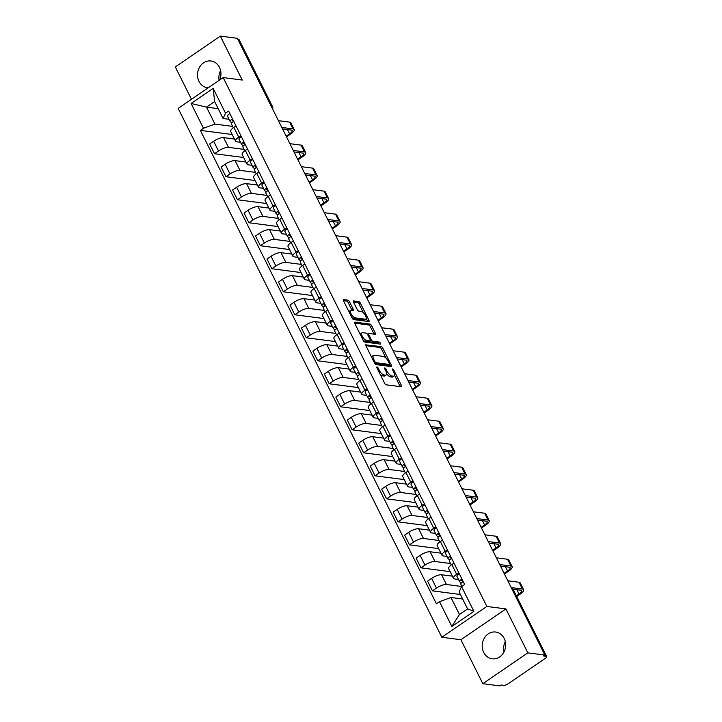 <?xml version="1.0" encoding="UTF-8"?>
<svg xmlns="http://www.w3.org/2000/svg" width="722" height="722" viewBox="0 0 722 722"><rect width="100%" height="100%" fill="white"/><g stroke="black" fill="none" stroke-linecap="round" stroke-linejoin="round"><path stroke-width="1.08" d="M377.019 366.929A1.191 0.469 55.6 0 0 376.857 366.966A1.191 0.469 55.6 0 0 376.938 367.868L384.609 383.256A1.697 0.668 55.6 0 0 386.171 384.808L401.279 386.766A1.697 0.668 55.6 0 0 401.522 386.721A1.697 0.668 55.6 0 0 401.405 385.431L393.734 370.052A1.191 0.469 55.6 0 0 392.642 368.96A1.191 0.469 55.6 0 0 392.47 368.996A1.191 0.469 55.6 0 0 392.56 369.899L393.553 371.884A5.433 2.139 55.6 0 1 393.932 376.027A5.433 2.139 55.6 0 1 393.174 376.171L391.911 376.009A5.433 2.139 55.6 0 1 386.92 371.027L385.927 369.032A1.191 0.469 55.6 0 0 384.835 367.949A1.191 0.469 55.6 0 0 384.664 367.976A1.191 0.469 55.6 0 0 384.745 368.888L385.738 370.873A5.433 2.139 55.6 0 1 386.126 375.007A5.433 2.139 55.6 0 1 385.368 375.16L384.104 374.998A5.433 2.139 55.6 0 1 379.104 370.016L378.12 368.021A1.191 0.469 55.6 0 0 377.019 366.929M219.732 79.934A13.501 11.705 -82.6 0 0 219.461 67.363A13.501 11.705 -82.6 0 0 210.968 60.982A13.501 11.705 -82.6 0 0 199.57 67.128A13.501 11.705 -82.6 0 0 198.992 81.378A13.501 11.705 -82.6 0 0 207.485 87.759A13.501 11.705 -82.6 0 0 208.207 87.822M483.704 652.426A13.501 11.705 -82.6 0 0 492.205 658.807A13.501 11.705 -82.6 0 0 503.595 652.661A13.501 11.705 -82.6 0 0 504.182 638.41A13.501 11.705 -82.6 0 0 495.68 632.03A13.501 11.705 -82.6 0 0 484.281 638.176A13.501 11.705 -82.6 0 0 483.704 652.426M349.493 301.724A1.697 0.668 55.6 0 0 347.932 300.162L343.699 299.612A1.697 0.668 55.6 0 0 343.455 299.657A1.697 0.668 55.6 0 0 343.573 300.957L352.092 318.032A1.697 0.668 55.6 0 0 353.654 319.593L368.771 321.552A1.697 0.668 55.6 0 0 369.005 321.507A1.697 0.668 55.6 0 0 368.888 320.216L360.368 303.132A1.697 0.668 55.6 0 0 358.807 301.579L353.69 300.912A1.697 0.668 55.6 0 0 353.446 300.957A1.697 0.668 55.6 0 0 353.572 302.247L357.209 309.558A1.697 0.668 55.6 0 0 358.771 311.119L361.316 311.444A4.54 1.787 55.6 0 1 365.133 314.954A4.54 1.787 55.6 0 1 365.81 319.07A4.54 1.787 55.6 0 1 365.179 319.196L355.224 317.897A4.54 1.787 55.6 0 1 351.406 314.395A4.54 1.787 55.6 0 1 350.73 310.279A4.54 1.787 55.6 0 1 351.361 310.153L353.022 310.37A1.697 0.668 55.6 0 0 353.266 310.325A1.697 0.668 55.6 0 0 353.139 309.034L349.493 301.724L348.185 302.617A1.697 0.668 55.6 0 0 346.623 301.065L343.446 300.65M505.932 608.917L460.916 639.737L482.828 683.689L527.845 652.868L505.932 608.917L486.863 606.444L223.179 77.57L242.249 80.052L220.336 36.1L237.357 38.311L544.866 655.08L543.558 655.973L546.211 656.316L512.9 589.513A3.466 2.996 -82.6 0 0 511.474 588.096M527.845 652.868L544.866 655.08M366.144 344.638A1.697 0.668 55.6 0 0 365.901 344.683A1.697 0.668 55.6 0 0 366.027 345.973L374.537 363.058A1.697 0.668 55.6 0 0 376.099 364.61L391.216 366.577A1.697 0.668 55.6 0 0 391.45 366.532A1.697 0.668 55.6 0 0 391.333 365.233L382.813 348.157A1.697 0.668 55.6 0 0 381.252 346.596L365.774 344.89M363.319 340.549L354.8 323.465A1.697 0.668 55.6 0 1 354.683 322.174A1.697 0.668 55.6 0 1 354.917 322.129L370.034 324.088A1.697 0.668 55.6 0 1 371.595 325.64L375.232 332.95A1.697 0.668 55.6 0 1 375.359 334.25A1.697 0.668 55.6 0 1 375.115 334.295L368.987 333.501A1.697 0.668 55.6 0 0 368.752 333.546A1.697 0.668 55.6 0 0 368.87 334.837L371.288 339.683A1.697 0.668 55.6 0 0 372.85 341.244L379.23 342.075A1.191 0.469 55.6 0 1 380.232 342.986A1.191 0.469 55.6 0 1 380.413 344.069A1.191 0.469 55.6 0 1 380.241 344.096L364.881 342.102A1.697 0.668 55.6 0 1 363.319 340.549M482.828 683.689L499.85 685.9L501.158 684.997L503.812 685.349A3.466 1.056 153.5 0 0 508.153 683.77L545.291 658.338A3.466 1.056 153.5 0 0 546.68 656.569A3.466 1.056 153.5 0 0 546.211 656.316M460.916 639.737L441.846 637.264L178.163 108.399L223.179 77.57M220.336 36.1L175.32 66.92L191.456 99.293M219.118 80.35A13.501 11.705 97.4 0 1 220.598 70.557M237.926 39.448L238.702 39.557A3.466 1.056 -26.5 0 1 239.172 39.809L272.483 106.612A3.466 1.056 153.5 0 0 272.004 106.36L238.702 39.557M503.956 652.011A13.501 11.705 97.4 0 1 505.31 641.605M458.47 579.432L454.562 578.927A7.96 2.428 -26.5 0 1 453.479 578.34A7.96 2.428 -26.5 0 1 456.665 574.279L458.822 572.808M452.396 576.165L441.575 574.757A7.96 2.428 153.5 0 0 431.603 578.385L436.458 588.114A7.96 2.428 -26.5 0 1 446.431 584.495L461.701 586.481M436.458 588.114L432.451 590.858L460.401 594.486M453.967 563.07L451.819 564.541A7.96 2.428 153.5 0 0 448.624 568.611L453.479 578.34M431.603 578.385L427.595 581.129L432.451 590.858M446.999 556.427L443.091 555.913A7.96 2.428 -26.5 0 1 442.008 555.335A7.96 2.428 -26.5 0 1 445.194 551.274L447.351 549.794M450.131 571.634L420.98 567.853L424.987 565.109A7.96 2.428 -26.5 0 1 434.96 561.49L450.537 563.512M442.496 540.065L440.348 541.536A7.96 2.428 153.5 0 0 437.153 545.597L442.008 555.335M440.925 553.16L430.104 551.752A7.96 2.428 153.5 0 0 420.132 555.38L416.125 558.115L420.98 567.853M435.528 533.414L431.621 532.908A7.96 2.428 -26.5 0 1 430.538 532.331A7.96 2.428 -26.5 0 1 433.723 528.26L435.88 526.789M438.66 548.63L409.509 544.848L413.516 542.105A7.96 2.428 -26.5 0 1 423.489 538.477L439.066 540.498M431.025 517.051L428.877 518.531A7.96 2.428 153.5 0 0 425.682 522.593L430.538 532.331M429.455 530.147L418.634 528.748A7.96 2.428 153.5 0 0 408.661 532.367L404.654 535.11L409.509 544.848M424.058 510.409L420.15 509.903A7.96 2.428 -26.5 0 1 419.067 509.317A7.96 2.428 -26.5 0 1 422.253 505.256L424.41 503.785M427.189 525.625L398.039 521.835L402.046 519.1A7.96 2.428 -26.5 0 1 412.018 515.472L427.595 517.493M419.554 494.047L417.397 495.527A7.96 2.428 153.5 0 0 414.211 499.588L419.067 509.317M417.984 507.142L407.163 505.743A7.96 2.428 153.5 0 0 397.19 509.362L393.183 512.106L398.039 521.835M412.587 487.404L408.679 486.899A7.96 2.428 -26.5 0 1 407.596 486.312A7.96 2.428 -26.5 0 1 410.782 482.251L412.939 480.771M415.719 502.611L386.568 498.83L390.575 496.086A7.96 2.428 -26.5 0 1 400.548 492.467L416.125 494.489M408.083 471.042L405.926 472.513A7.96 2.428 153.5 0 0 402.741 476.583L407.596 486.312M406.513 484.137L395.692 482.729A7.96 2.428 153.5 0 0 385.719 486.357L381.712 489.092L386.568 498.83M401.116 464.39L397.208 463.885A7.96 2.428 -26.5 0 1 396.125 463.307A7.96 2.428 -26.5 0 1 399.311 459.246L401.468 457.766M404.248 479.607L375.097 475.825L379.104 473.081A7.96 2.428 -26.5 0 1 389.077 469.462L404.654 471.484M396.613 448.037L394.456 449.508A7.96 2.428 153.5 0 0 391.27 453.569L396.125 463.307M395.042 461.132L384.221 459.724A7.96 2.428 153.5 0 0 374.249 463.343L370.242 466.087L375.097 475.825M389.645 441.386L385.738 440.88A7.96 2.428 -26.5 0 1 384.655 440.303A7.96 2.428 -26.5 0 1 387.84 436.232L389.997 434.761M392.777 456.602L363.626 452.811L367.633 450.077A7.96 2.428 -26.5 0 1 377.606 446.449L393.183 448.47M385.142 425.023L382.985 426.503A7.96 2.428 153.5 0 0 379.799 430.565L384.655 440.303M383.572 438.119L372.751 436.72A7.96 2.428 153.5 0 0 362.778 440.339L358.771 443.082L363.626 452.811M378.175 418.381L374.267 417.876A7.96 2.428 -26.5 0 1 373.184 417.289A7.96 2.428 -26.5 0 1 376.37 413.228L378.527 411.757M381.306 433.597L352.155 429.807L356.163 427.063A7.96 2.428 -26.5 0 1 366.135 423.444L381.712 425.466M373.671 402.019L371.514 403.499A7.96 2.428 153.5 0 0 368.328 407.56L373.184 417.289M372.092 415.114L361.28 413.715A7.96 2.428 153.5 0 0 351.307 417.334L347.3 420.078L352.155 429.807M366.704 395.376L362.796 394.862A7.96 2.428 -26.5 0 1 361.713 394.284A7.96 2.428 -26.5 0 1 364.899 390.223L367.056 388.743M369.835 410.583L340.685 406.802L344.692 404.058A7.96 2.428 -26.5 0 1 354.655 400.439L370.242 402.461M362.2 379.014L360.043 380.485A7.96 2.428 153.5 0 0 356.858 384.546L361.713 394.284M360.621 392.109L349.809 390.701A7.96 2.428 153.5 0 0 339.836 394.329L335.829 397.064L340.685 406.802M355.233 372.362L351.325 371.857A7.96 2.428 -26.5 0 1 350.242 371.279A7.96 2.428 -26.5 0 1 353.428 367.218L355.585 365.738M358.365 387.579L329.214 383.797L333.221 381.054A7.96 2.428 -26.5 0 1 343.185 377.435L358.771 379.456M350.73 356.009L348.573 357.48A7.96 2.428 153.5 0 0 345.387 361.541L350.242 371.279M349.15 369.104L338.338 367.697A7.96 2.428 153.5 0 0 328.366 371.316L324.358 374.059L329.214 383.797M343.762 349.358L339.854 348.852A7.96 2.428 -26.5 0 1 338.771 348.266A7.96 2.428 -26.5 0 1 341.957 344.204L344.114 342.733M346.894 364.574L317.743 360.783L321.75 358.049A7.96 2.428 -26.5 0 1 331.714 354.421L347.3 356.442M339.259 332.995L337.102 334.476A7.96 2.428 153.5 0 0 333.916 338.537L338.771 348.266M337.679 346.091L326.867 344.692A7.96 2.428 153.5 0 0 316.895 348.311L312.888 351.054L317.743 360.783M332.291 326.353L328.384 325.848A7.96 2.428 -26.5 0 1 327.301 325.261A7.96 2.428 -26.5 0 1 330.486 321.2L332.643 319.729M335.423 341.56L306.272 337.779L310.279 335.035A7.96 2.428 -26.5 0 1 320.243 331.416L335.829 333.438M327.788 309.991L325.631 311.471A7.96 2.428 153.5 0 0 322.445 315.532L327.301 325.261M326.209 323.086L315.397 321.678A7.96 2.428 153.5 0 0 305.424 325.306L301.417 328.05L306.272 337.779M320.821 303.348L316.913 302.834A7.96 2.428 -26.5 0 1 315.83 302.256A7.96 2.428 -26.5 0 1 319.016 298.195L321.173 296.715M323.952 318.555L294.802 314.774L298.8 312.03A7.96 2.428 -26.5 0 1 308.772 308.411L324.358 310.433M316.317 286.986L314.16 288.457A7.96 2.428 153.5 0 0 310.974 292.518L315.83 302.256M314.738 300.081L303.926 298.673A7.96 2.428 153.5 0 0 293.953 302.301L289.946 305.036L294.802 314.774M309.35 280.335L305.442 279.829A7.96 2.428 -26.5 0 1 304.359 279.252A7.96 2.428 -26.5 0 1 307.545 275.19L309.702 273.71M312.482 295.551L283.331 291.769L287.329 289.026A7.96 2.428 -26.5 0 1 297.302 285.398L312.888 287.428M304.846 263.981L302.689 265.452A7.96 2.428 153.5 0 0 299.504 269.514L304.359 279.252M303.267 277.077L292.455 275.669A7.96 2.428 153.5 0 0 282.483 279.288L278.475 282.031L283.331 291.769M297.879 257.33L293.971 256.824A7.96 2.428 -26.5 0 1 292.888 256.238A7.96 2.428 -26.5 0 1 296.074 252.177L298.231 250.705M301.011 272.546L271.86 268.755L275.858 266.021A7.96 2.428 -26.5 0 1 285.831 262.393L301.417 264.414M293.376 240.968L291.219 242.448A7.96 2.428 153.5 0 0 288.033 246.509L292.888 256.238M291.796 254.063L280.984 252.664A7.96 2.428 153.5 0 0 271.012 256.283L267.005 259.027L271.86 268.755M286.408 234.325L282.501 233.82A7.96 2.428 -26.5 0 1 281.418 233.233A7.96 2.428 -26.5 0 1 284.603 229.172L286.76 227.701M289.54 249.532L260.389 245.751L264.387 243.007A7.96 2.428 -26.5 0 1 274.36 239.388L289.946 241.41M281.905 217.963L279.748 219.434A7.96 2.428 153.5 0 0 276.562 223.504L281.418 233.233M280.326 231.058L269.514 229.65A7.96 2.428 153.5 0 0 259.541 233.278L255.534 236.022L260.389 245.751M274.938 211.32L271.03 210.806A7.96 2.428 -26.5 0 1 269.947 210.228A7.96 2.428 -26.5 0 1 273.133 206.167L275.29 204.687M278.069 226.528L248.919 222.746L252.917 220.002A7.96 2.428 -26.5 0 1 262.889 216.383L278.475 218.405M270.434 194.958L268.277 196.429A7.96 2.428 153.5 0 0 265.091 200.49L269.947 210.228M268.855 208.053L258.043 206.645A7.96 2.428 153.5 0 0 248.07 210.273L244.063 213.008L248.919 222.746M263.467 188.307L259.559 187.801A7.96 2.428 -26.5 0 1 258.476 187.224A7.96 2.428 -26.5 0 1 261.662 183.153L263.819 181.682M266.598 203.523L237.448 199.741L241.446 196.998A7.96 2.428 -26.5 0 1 251.418 193.37L267.005 195.4M258.963 171.944L256.806 173.424A7.96 2.428 153.5 0 0 253.621 177.486L258.476 187.224M257.384 185.04L246.572 183.641A7.96 2.428 153.5 0 0 236.599 187.26L232.592 190.003L237.448 199.741M251.996 165.302L248.088 164.796A7.96 2.428 -26.5 0 1 247.005 164.21A7.96 2.428 -26.5 0 1 250.191 160.149L252.348 158.678M255.128 180.518L225.977 176.728L229.975 173.993A7.96 2.428 -26.5 0 1 239.948 170.365L255.534 172.387M247.493 148.94L245.336 150.42A7.96 2.428 153.5 0 0 242.15 154.481L247.005 164.21M245.913 162.035L235.101 160.636A7.96 2.428 153.5 0 0 225.129 164.255L221.122 166.999L225.977 176.728M240.525 142.297L236.617 141.792A7.96 2.428 -26.5 0 1 235.534 141.205A7.96 2.428 -26.5 0 1 238.72 137.144L240.877 135.673M243.657 157.504L214.506 153.723L218.504 150.979A7.96 2.428 -26.5 0 1 228.477 147.36L244.063 149.382M236.022 125.935L233.865 127.406A7.96 2.428 153.5 0 0 230.679 131.476L235.534 141.205M234.442 139.03L223.63 137.622A7.96 2.428 153.5 0 0 213.658 141.25L209.651 143.985L214.506 153.723M462.667 599.016L450.988 597.5L459.445 614.458L467.585 608.89L459.129 591.932L461.557 586.58L464.634 584.468L228.603 111.053L225.517 113.164L223.089 118.516L214.642 101.549L206.501 107.127L214.957 124.085L232.592 126.377M461.557 586.58L473.903 611.353L451.855 626.452L439.499 601.679L450.988 597.5M214.957 124.085L203.469 128.263L200.382 130.375L436.422 603.791L439.499 601.679M203.469 128.263L191.113 103.481L213.161 88.382L225.517 113.164M486.863 606.444L441.846 637.264M218.17 108.643L206.501 107.127L191.113 103.481M229.054 119.292L223.089 118.516M232.186 134.5L200.382 130.375M473.903 611.353L467.585 608.89M451.855 626.452L459.445 614.458M214.642 101.549L213.161 88.382M380.061 374.131A5.433 2.139 55.6 0 0 382.795 375.891L384.104 374.998M386.126 375.007L384.817 375.909A5.433 2.139 55.6 0 1 384.05 376.054L382.795 375.891M386.586 373.581A5.433 2.139 55.6 0 0 390.602 376.911L391.911 376.009M393.932 376.027L392.624 376.92A5.433 2.139 55.6 0 1 391.856 377.074L390.602 376.911M400.223 386.631A1.697 0.668 55.6 0 0 400.087 386.333L394.402 374.926M386.044 358.166L381.505 349.051A1.697 0.668 55.6 0 0 379.943 347.499L365.892 345.676M390.151 366.442A1.697 0.668 55.6 0 0 390.015 366.135L389.23 364.547M374.926 361.614A1.191 0.469 55.6 0 0 376.018 362.706L389.284 364.43A1.191 0.469 55.6 0 0 389.447 364.393A1.191 0.469 55.6 0 0 389.366 363.491L388.319 361.397A5.433 2.139 55.6 0 0 383.319 356.415L374.249 355.233A5.433 2.139 55.6 0 0 373.491 355.377A5.433 2.139 55.6 0 0 373.879 359.52L374.926 361.614L374.104 362.182M388.228 365.151A1.191 0.469 55.6 0 1 388.138 365.296A1.191 0.469 55.6 0 1 387.967 365.332L374.889 363.626M373.491 355.377L372.182 356.28A5.433 2.139 55.6 0 0 371.713 357.381M354.664 323.158L368.716 324.99L370.034 324.088M374.059 334.16A1.697 0.668 55.6 0 0 373.924 333.853L370.278 326.543A1.697 0.668 55.6 0 0 368.716 324.99M370.142 340.883A1.697 0.668 55.6 0 0 371.541 342.138L377.922 342.968L379.23 342.075M378.942 343.925A1.191 0.469 55.6 0 0 377.922 342.968M362.634 332.671A4.54 1.787 55.6 0 0 361.993 332.797A4.54 1.787 55.6 0 0 362.67 336.912A4.54 1.787 55.6 0 0 366.496 340.414L369.998 340.874A1.697 0.668 55.6 0 0 370.233 340.829A1.697 0.668 55.6 0 0 370.115 339.53L367.697 334.683A1.697 0.668 55.6 0 0 366.135 333.131L362.634 332.671M361.993 332.797L360.684 333.69A4.54 1.787 55.6 0 0 360.296 334.485M363.04 339.99A4.54 1.787 55.6 0 0 365.179 341.316L366.496 340.414M369.05 341.515A1.697 0.668 55.6 0 1 368.924 341.723A1.697 0.668 55.6 0 1 368.68 341.768L365.179 341.316M351.966 310.234A1.697 0.668 55.6 0 0 351.831 309.928L348.185 302.617M350.73 310.279L349.412 311.182A4.54 1.787 55.6 0 0 349.042 311.904M351.849 317.545A4.54 1.787 55.6 0 0 353.915 318.799L355.224 317.897M365.81 319.07L364.502 319.972A4.54 1.787 55.6 0 1 363.861 320.09L353.915 318.799M363.374 312.698L359.06 304.034A1.697 0.668 55.6 0 0 357.498 302.473L353.437 301.949M367.706 321.416A1.697 0.668 55.6 0 0 367.57 321.119L366.189 318.339M460.97 584.315A4.323 1.318 -26.5 0 1 460.826 584.152A4.323 1.318 -26.5 0 1 463.181 581.544M516.374 595.794L519.001 593.998A6.489 1.986 153.5 0 0 521.6 590.686A6.489 1.986 153.5 0 0 520.715 590.208L513.026 589.206M461.566 580.533L461.656 580.714A2.076 0.632 -26.5 0 1 461.593 580.641A2.076 0.632 -26.5 0 1 462.261 579.694M461.656 580.714L462.982 581.67M461.331 582.961L459.724 581.806A4.323 1.318 -26.5 0 1 459.58 581.643A4.323 1.318 -26.5 0 1 461.927 579.035M457.071 576.499A4.323 1.318 -26.5 0 1 456.927 576.337A4.323 1.318 -26.5 0 1 459.282 573.728M511.221 587.582L522.421 589.044A8.736 2.671 -26.5 0 1 523.612 589.675A8.736 2.671 -26.5 0 1 520.111 594.143L516.708 596.462M507.837 580.804L519.037 582.257A8.736 2.671 -26.5 0 1 520.228 582.898L523.612 589.675M449.499 561.31A4.323 1.318 -26.5 0 1 449.355 561.147A4.323 1.318 -26.5 0 1 451.71 558.539M504.109 573.331L507.53 570.985A6.489 1.986 153.5 0 0 510.129 567.673A6.489 1.986 153.5 0 0 509.245 567.203L500.49 566.066M450.095 557.528L450.185 557.709A2.076 0.632 -26.5 0 1 450.122 557.628A2.076 0.632 -26.5 0 1 450.79 556.689M450.185 557.709L451.512 558.657M449.86 559.956L448.254 558.801A4.323 1.318 -26.5 0 1 448.109 558.638A4.323 1.318 -26.5 0 1 450.456 556.03M445.6 553.494A4.323 1.318 -26.5 0 1 445.456 553.323A4.323 1.318 -26.5 0 1 447.811 550.724M499.75 564.577L510.95 566.03A8.736 2.671 -26.5 0 1 512.142 566.671A8.736 2.671 -26.5 0 1 508.64 571.129L504.443 573.999M496.366 557.799L507.566 559.252A8.736 2.671 -26.5 0 1 508.757 559.884L512.142 566.671M500.725 566.544L501.276 566.165M438.028 538.296A4.323 1.318 -26.5 0 1 437.884 538.134A4.323 1.318 -26.5 0 1 440.24 535.534M492.639 550.317L496.059 547.98A6.489 1.986 153.5 0 0 498.658 544.668A6.489 1.986 153.5 0 0 497.774 544.198L489.02 543.061M438.624 534.524L438.714 534.704A2.076 0.632 -26.5 0 1 438.651 534.623A2.076 0.632 -26.5 0 1 439.319 533.684M438.714 534.704L440.041 535.652M438.389 536.951L436.783 535.796A4.323 1.318 -26.5 0 1 436.639 535.625A4.323 1.318 -26.5 0 1 438.985 533.026M434.13 530.48A4.323 1.318 -26.5 0 1 433.985 530.318A4.323 1.318 -26.5 0 1 436.341 527.719M488.28 541.572L499.48 543.025A8.736 2.671 -26.5 0 1 500.671 543.666A8.736 2.671 -26.5 0 1 497.169 548.124L492.973 550.994M484.895 534.785L496.095 536.238A8.736 2.671 -26.5 0 1 497.287 536.879L500.671 543.666M489.254 543.54L489.805 543.161M426.558 515.291A4.323 1.318 -26.5 0 1 426.413 515.129A4.323 1.318 -26.5 0 1 428.769 512.521M481.168 527.313L484.588 524.975A6.489 1.986 153.5 0 0 487.188 521.663A6.489 1.986 153.5 0 0 486.303 521.185L477.549 520.048M427.153 511.519L427.243 511.699A2.076 0.632 -26.5 0 1 427.18 511.618A2.076 0.632 -26.5 0 1 427.848 510.68M427.243 511.699L428.57 512.647M426.919 513.938L425.312 512.782A4.323 1.318 -26.5 0 1 425.168 512.62A4.323 1.318 -26.5 0 1 427.514 510.021M422.659 507.476A4.323 1.318 -26.5 0 1 422.514 507.313A4.323 1.318 -26.5 0 1 424.87 504.705M476.809 518.567L488.009 520.02A8.736 2.671 -26.5 0 1 489.2 520.661A8.736 2.671 -26.5 0 1 485.698 525.12L481.502 527.99M473.424 511.781L484.624 513.234A8.736 2.671 -26.5 0 1 485.816 513.874L489.2 520.661M477.783 520.526L478.334 520.156M415.087 492.287A4.323 1.318 -26.5 0 1 414.942 492.124A4.323 1.318 -26.5 0 1 417.298 489.516M469.697 504.308L473.118 501.961A6.489 1.986 153.5 0 0 475.717 498.658A6.489 1.986 153.5 0 0 474.832 498.18L466.078 497.043M415.682 488.505L415.773 488.686A2.076 0.632 -26.5 0 1 415.71 488.613A2.076 0.632 -26.5 0 1 416.377 487.666M415.773 488.686L417.099 489.633M415.448 490.933L413.841 489.778A4.323 1.318 -26.5 0 1 413.697 489.615A4.323 1.318 -26.5 0 1 416.043 487.007M411.188 484.471A4.323 1.318 -26.5 0 1 411.044 484.309A4.323 1.318 -26.5 0 1 413.399 481.7M465.338 495.554L476.538 497.016A8.736 2.671 -26.5 0 1 477.729 497.648A8.736 2.671 -26.5 0 1 474.228 502.106L470.031 504.985M461.954 488.776L473.154 490.229A8.736 2.671 -26.5 0 1 474.345 490.87L477.729 497.648M466.313 497.521L466.863 497.142M403.616 469.282A4.323 1.318 -26.5 0 1 403.472 469.11A4.323 1.318 -26.5 0 1 405.827 466.511M458.226 481.303L461.647 478.957A6.489 1.986 153.5 0 0 464.246 475.645A6.489 1.986 153.5 0 0 463.362 475.175L454.607 474.038M404.212 465.5L404.302 465.681A2.076 0.632 -26.5 0 1 404.239 465.6A2.076 0.632 -26.5 0 1 404.907 464.661M404.302 465.681L405.629 466.629M403.977 467.928L402.362 466.773A4.323 1.318 -26.5 0 1 402.226 466.611A4.323 1.318 -26.5 0 1 404.573 464.002M399.717 461.466A4.323 1.318 -26.5 0 1 399.573 461.295A4.323 1.318 -26.5 0 1 401.928 458.696M453.867 472.549L465.067 474.002A8.736 2.671 -26.5 0 1 466.259 474.643A8.736 2.671 -26.5 0 1 462.757 479.101L458.56 481.971M450.483 465.762L461.683 467.224A8.736 2.671 -26.5 0 1 462.874 467.856L466.259 474.643M454.842 474.516L455.392 474.137M392.145 446.268A4.323 1.318 -26.5 0 1 392.001 446.106A4.323 1.318 -26.5 0 1 394.356 443.507M446.756 458.289L450.176 455.952A6.489 1.986 153.5 0 0 452.775 452.64A6.489 1.986 153.5 0 0 451.891 452.162L443.137 451.033M392.741 442.496L392.831 442.676A2.076 0.632 -26.5 0 1 392.768 442.595A2.076 0.632 -26.5 0 1 393.436 441.656M392.831 442.676L394.158 443.624M392.506 444.914L390.891 443.768A4.323 1.318 -26.5 0 1 390.755 443.597A4.323 1.318 -26.5 0 1 393.102 440.998M388.246 438.453A4.323 1.318 -26.5 0 1 388.102 438.29A4.323 1.318 -26.5 0 1 390.458 435.691M442.396 449.544L453.596 450.997A8.736 2.671 -26.5 0 1 454.788 451.638A8.736 2.671 -26.5 0 1 451.286 456.096L447.089 458.966M439.012 442.757L450.212 444.21A8.736 2.671 -26.5 0 1 451.403 444.851L454.788 451.638M443.371 451.512L443.922 451.133M380.675 423.263A4.323 1.318 -26.5 0 1 380.53 423.101A4.323 1.318 -26.5 0 1 382.886 420.493M435.285 435.285L438.705 432.947A6.489 1.986 153.5 0 0 441.304 429.635A6.489 1.986 153.5 0 0 440.42 429.157L431.666 428.02M381.27 419.491L381.36 419.672A2.076 0.632 -26.5 0 1 381.297 419.59A2.076 0.632 -26.5 0 1 381.965 418.643M381.36 419.672L382.687 420.619M381.035 421.91L379.42 420.755A4.323 1.318 -26.5 0 1 379.285 420.592A4.323 1.318 -26.5 0 1 381.631 417.993M376.776 415.448A4.323 1.318 -26.5 0 1 376.631 415.285A4.323 1.318 -26.5 0 1 378.987 412.677M430.926 426.54L442.126 427.993A8.736 2.671 -26.5 0 1 443.317 428.624A8.736 2.671 -26.5 0 1 439.815 433.092L435.619 435.962M427.541 419.753L438.741 421.206A8.736 2.671 -26.5 0 1 439.933 421.847L443.317 428.624M431.9 428.498L432.451 428.128M369.204 400.259A4.323 1.318 -26.5 0 1 369.059 400.096A4.323 1.318 -26.5 0 1 371.415 397.488M423.814 412.28L427.234 409.934A6.489 1.986 153.5 0 0 429.834 406.621A6.489 1.986 153.5 0 0 428.949 406.152L420.195 405.015M369.799 396.477L369.89 396.658A2.076 0.632 -26.5 0 1 369.826 396.586A2.076 0.632 -26.5 0 1 370.494 395.638M369.89 396.658L371.216 397.605M369.565 398.905L367.949 397.75A4.323 1.318 -26.5 0 1 367.814 397.587A4.323 1.318 -26.5 0 1 370.16 394.979M365.305 392.443A4.323 1.318 -26.5 0 1 365.161 392.281A4.323 1.318 -26.5 0 1 367.516 389.672M419.455 403.526L430.655 404.979A8.736 2.671 -26.5 0 1 431.846 405.62A8.736 2.671 -26.5 0 1 428.345 410.078L424.148 412.957M416.071 396.748L427.271 398.201A8.736 2.671 -26.5 0 1 428.462 398.842L431.846 405.62M420.43 405.493L420.98 405.114M357.733 377.254A4.323 1.318 -26.5 0 1 357.589 377.083A4.323 1.318 -26.5 0 1 359.944 374.483M412.343 389.275L415.764 386.929A6.489 1.986 153.5 0 0 418.363 383.617A6.489 1.986 153.5 0 0 417.478 383.147L408.724 382.01M358.329 373.473L358.419 373.653A2.076 0.632 -26.5 0 1 358.356 373.572A2.076 0.632 -26.5 0 1 359.024 372.633M358.419 373.653L359.746 374.601M358.094 375.9L356.478 374.745A4.323 1.318 -26.5 0 1 356.343 374.583A4.323 1.318 -26.5 0 1 358.69 371.974M353.834 369.429A4.323 1.318 -26.5 0 1 353.69 369.267A4.323 1.318 -26.5 0 1 356.045 366.668M407.984 380.521L419.184 381.974A8.736 2.671 -26.5 0 1 420.375 382.615A8.736 2.671 -26.5 0 1 416.874 387.073L412.677 389.943M404.6 373.734L415.8 375.196A8.736 2.671 -26.5 0 1 416.991 375.828L420.375 382.615M408.959 382.489L409.509 382.109M346.262 354.24A4.323 1.318 -26.5 0 1 346.118 354.078A4.323 1.318 -26.5 0 1 348.473 351.479M400.872 366.262L404.293 363.924A6.489 1.986 153.5 0 0 406.892 360.612A6.489 1.986 153.5 0 0 406.008 360.134L397.253 358.996M346.858 350.468L346.948 350.648A2.076 0.632 -26.5 0 1 346.885 350.567A2.076 0.632 -26.5 0 1 347.553 349.628M346.948 350.648L348.275 351.596M346.623 352.887L345.008 351.731A4.323 1.318 -26.5 0 1 344.863 351.569A4.323 1.318 -26.5 0 1 347.219 348.97M342.363 346.425A4.323 1.318 -26.5 0 1 342.219 346.262A4.323 1.318 -26.5 0 1 344.575 343.654M396.513 357.516L407.713 358.969A8.736 2.671 -26.5 0 1 408.905 359.61A8.736 2.671 -26.5 0 1 405.403 364.068L401.206 366.938M393.129 350.73L404.329 352.183A8.736 2.671 -26.5 0 1 405.52 352.823L408.905 359.61M397.488 359.484L398.039 359.105M334.791 331.236A4.323 1.318 -26.5 0 1 334.647 331.073A4.323 1.318 -26.5 0 1 337.003 328.465M389.402 343.257L392.822 340.919A6.489 1.986 153.5 0 0 395.421 337.607A6.489 1.986 153.5 0 0 394.537 337.129L385.783 335.992M335.387 327.454L335.477 327.644A2.076 0.632 -26.5 0 1 335.414 327.562A2.076 0.632 -26.5 0 1 336.082 326.615M335.477 327.644L336.804 328.591M335.152 329.882L333.537 328.727A4.323 1.318 -26.5 0 1 333.393 328.564A4.323 1.318 -26.5 0 1 335.748 325.956M330.893 323.42A4.323 1.318 -26.5 0 1 330.748 323.257A4.323 1.318 -26.5 0 1 333.104 320.649M385.043 334.512L396.243 335.965A8.736 2.671 -26.5 0 1 397.434 336.596A8.736 2.671 -26.5 0 1 393.932 341.064L389.736 343.934M381.658 327.725L392.858 329.178A8.736 2.671 -26.5 0 1 394.05 329.819L397.434 336.596M386.017 336.47L386.568 336.1M323.321 308.231A4.323 1.318 -26.5 0 1 323.176 308.068A4.323 1.318 -26.5 0 1 325.532 305.46M377.931 320.252L381.351 317.906A6.489 1.986 153.5 0 0 383.951 314.593A6.489 1.986 153.5 0 0 383.066 314.124L374.312 312.987M323.916 304.449L324.007 304.63A2.076 0.632 -26.5 0 1 323.943 304.558A2.076 0.632 -26.5 0 1 324.611 303.61M324.007 304.63L325.333 305.577M323.682 306.877L322.066 305.722A4.323 1.318 -26.5 0 1 321.922 305.559A4.323 1.318 -26.5 0 1 324.277 302.951M319.422 300.415A4.323 1.318 -26.5 0 1 319.277 300.244A4.323 1.318 -26.5 0 1 321.633 297.644M373.572 311.498L384.772 312.951A8.736 2.671 -26.5 0 1 385.963 313.592A8.736 2.671 -26.5 0 1 382.461 318.05L378.265 320.929M370.187 304.72L381.387 306.173A8.736 2.671 -26.5 0 1 382.579 306.805L385.963 313.592M374.547 313.465L375.097 313.086M311.85 285.217A4.323 1.318 -26.5 0 1 311.705 285.055A4.323 1.318 -26.5 0 1 314.061 282.455M366.46 297.238L369.881 294.901A6.489 1.986 153.5 0 0 372.48 291.589A6.489 1.986 153.5 0 0 371.595 291.119L362.841 289.982M312.445 281.445L312.536 281.625A2.076 0.632 -26.5 0 1 312.473 281.544A2.076 0.632 -26.5 0 1 313.14 280.605M312.536 281.625L313.862 282.573M312.211 283.872L310.595 282.717A4.323 1.318 -26.5 0 1 310.451 282.555A4.323 1.318 -26.5 0 1 312.807 279.946M307.951 277.401A4.323 1.318 -26.5 0 1 307.807 277.239A4.323 1.318 -26.5 0 1 310.162 274.64M362.101 288.493L373.301 289.946A8.736 2.671 -26.5 0 1 374.492 290.587A8.736 2.671 -26.5 0 1 370.991 295.045L366.794 297.915M358.717 281.706L369.917 283.159A8.736 2.671 -26.5 0 1 371.108 283.8L374.492 290.587M363.076 290.461L363.626 290.082M300.379 262.212A4.323 1.318 -26.5 0 1 300.235 262.05A4.323 1.318 -26.5 0 1 302.59 259.442M354.989 274.234L358.41 271.896A6.489 1.986 153.5 0 0 361.009 268.584A6.489 1.986 153.5 0 0 360.125 268.106L351.37 266.969M300.975 258.44L301.065 258.62A2.076 0.632 -26.5 0 1 301.002 258.539A2.076 0.632 -26.5 0 1 301.67 257.601M301.065 258.62L302.392 259.568M300.74 260.859L299.125 259.703A4.323 1.318 -26.5 0 1 298.98 259.541A4.323 1.318 -26.5 0 1 301.336 256.942M296.48 254.397A4.323 1.318 -26.5 0 1 296.336 254.234A4.323 1.318 -26.5 0 1 298.691 251.626M350.621 265.488L361.83 266.941A8.736 2.671 -26.5 0 1 363.022 267.582A8.736 2.671 -26.5 0 1 359.52 272.041L355.323 274.911M347.246 258.702L358.446 260.155A8.736 2.671 -26.5 0 1 359.637 260.795L363.022 267.582M351.605 267.447L352.155 267.077M288.908 239.208A4.323 1.318 -26.5 0 1 288.764 239.045A4.323 1.318 -26.5 0 1 291.119 236.437M343.519 251.229L346.939 248.891A6.489 1.986 153.5 0 0 349.538 245.579A6.489 1.986 153.5 0 0 348.654 245.101L339.9 243.964M289.504 235.426L289.594 235.607A2.076 0.632 -26.5 0 1 289.531 235.534A2.076 0.632 -26.5 0 1 290.199 234.587M289.594 235.607L290.921 236.563M289.269 237.854L287.654 236.699A4.323 1.318 -26.5 0 1 287.509 236.536A4.323 1.318 -26.5 0 1 289.865 233.928M285.01 231.392A4.323 1.318 -26.5 0 1 284.865 231.23A4.323 1.318 -26.5 0 1 287.221 228.621M339.15 242.484L350.36 243.937A8.736 2.671 -26.5 0 1 351.551 244.568A8.736 2.671 -26.5 0 1 348.049 249.036L343.852 251.906M335.775 235.697L346.975 237.15A8.736 2.671 -26.5 0 1 348.166 237.791L351.551 244.568M340.134 244.442L340.685 244.063M277.438 216.203A4.323 1.318 -26.5 0 1 277.293 216.04A4.323 1.318 -26.5 0 1 279.649 213.432M332.048 228.224L335.468 225.878A6.489 1.986 153.5 0 0 338.067 222.566A6.489 1.986 153.5 0 0 337.183 222.096L328.429 220.959M278.033 212.421L278.123 212.602A2.076 0.632 -26.5 0 1 278.051 212.521A2.076 0.632 -26.5 0 1 278.728 211.582M278.123 212.602L279.45 213.55M277.799 214.849L276.183 213.694A4.323 1.318 -26.5 0 1 276.039 213.531A4.323 1.318 -26.5 0 1 278.394 210.923M273.539 208.387A4.323 1.318 -26.5 0 1 273.394 208.216A4.323 1.318 -26.5 0 1 275.75 205.617M327.68 219.47L338.889 220.923A8.736 2.671 -26.5 0 1 340.08 221.564A8.736 2.671 -26.5 0 1 336.578 226.022L332.382 228.892M324.304 212.692L335.504 214.145A8.736 2.671 -26.5 0 1 336.696 214.777L340.08 221.564M328.663 221.437L329.214 221.058M265.967 193.189A4.323 1.318 -26.5 0 1 265.822 193.027A4.323 1.318 -26.5 0 1 268.178 190.427M320.577 205.21L323.998 202.873A6.489 1.986 153.5 0 0 326.597 199.561A6.489 1.986 153.5 0 0 325.703 199.091L316.958 197.954M266.562 189.417L266.653 189.597A2.076 0.632 -26.5 0 1 266.58 189.516A2.076 0.632 -26.5 0 1 267.248 188.577M266.653 189.597L267.979 190.545M266.328 191.844L264.712 190.689A4.323 1.318 -26.5 0 1 264.568 190.518A4.323 1.318 -26.5 0 1 266.923 187.919M262.068 185.374A4.323 1.318 -26.5 0 1 261.924 185.211A4.323 1.318 -26.5 0 1 264.279 182.612M316.209 196.465L327.418 197.918A8.736 2.671 -26.5 0 1 328.609 198.559A8.736 2.671 -26.5 0 1 325.108 203.017L320.911 205.887M312.834 189.678L324.034 191.131A8.736 2.671 -26.5 0 1 325.225 191.772L328.609 198.559M317.193 198.433L317.743 198.054M254.496 170.184A4.323 1.318 -26.5 0 1 254.352 170.022A4.323 1.318 -26.5 0 1 256.707 167.414M309.106 182.206L312.527 179.868A6.489 1.986 153.5 0 0 315.126 176.556A6.489 1.986 153.5 0 0 314.232 176.078L305.487 174.941M255.092 166.412L255.182 166.592A2.076 0.632 -26.5 0 1 255.11 166.511A2.076 0.632 -26.5 0 1 255.778 165.573M255.182 166.592L256.509 167.54M254.857 168.831L253.242 167.675A4.323 1.318 -26.5 0 1 253.097 167.513A4.323 1.318 -26.5 0 1 255.453 164.914M250.597 162.369A4.323 1.318 -26.5 0 1 250.453 162.206A4.323 1.318 -26.5 0 1 252.808 159.598M304.738 173.46L315.947 174.914A8.736 2.671 -26.5 0 1 317.138 175.554A8.736 2.671 -26.5 0 1 313.637 180.013L309.44 182.883M301.363 166.674L312.563 168.127A8.736 2.671 -26.5 0 1 313.754 168.767L317.138 175.554M305.722 175.419L306.272 175.049M243.025 147.18A4.323 1.318 -26.5 0 1 242.881 147.017A4.323 1.318 -26.5 0 1 245.236 144.409M297.635 159.201L301.056 156.864A6.489 1.986 153.5 0 0 303.655 153.551A6.489 1.986 153.5 0 0 302.762 153.073L294.007 151.936M243.621 143.398L243.711 143.579A2.076 0.632 -26.5 0 1 243.639 143.507A2.076 0.632 -26.5 0 1 244.307 142.559M243.711 143.579L245.038 144.526M243.386 145.826L241.771 144.671A4.323 1.318 -26.5 0 1 241.626 144.508A4.323 1.318 -26.5 0 1 243.982 141.9M239.126 139.364A4.323 1.318 -26.5 0 1 238.982 139.202A4.323 1.318 -26.5 0 1 241.338 136.593M293.267 150.447L304.476 151.909A8.736 2.671 -26.5 0 1 305.668 152.541A8.736 2.671 -26.5 0 1 302.166 157.008L297.969 159.878M289.892 143.669L301.092 145.122A8.736 2.671 -26.5 0 1 302.283 145.763L305.668 152.541M294.251 152.414L294.802 152.035M231.554 124.175A4.323 1.318 -26.5 0 1 231.41 124.004A4.323 1.318 -26.5 0 1 233.766 121.404M286.165 136.196L289.576 133.85A6.489 1.986 153.5 0 0 292.184 130.538A6.489 1.986 153.5 0 0 291.291 130.068L282.537 128.931M232.15 120.394L232.24 120.574A2.076 0.632 -26.5 0 1 232.168 120.493A2.076 0.632 -26.5 0 1 232.836 119.554M232.24 120.574L233.567 121.522M231.915 122.821L230.3 121.666A4.323 1.318 -26.5 0 1 230.156 121.504A4.323 1.318 -26.5 0 1 232.511 118.895M227.656 116.359A4.323 1.318 -26.5 0 1 227.511 116.188A4.323 1.318 -26.5 0 1 229.867 113.589M281.797 127.442L292.997 128.895A8.736 2.671 -26.5 0 1 294.197 129.536A8.736 2.671 -26.5 0 1 290.695 133.994L286.499 136.864M278.421 120.655L289.621 122.117A8.736 2.671 -26.5 0 1 290.813 122.749L294.197 129.536M282.78 129.409L283.331 129.03M225.129 164.255L229.975 173.993M236.599 187.26L241.446 196.998M248.07 210.273L252.917 220.002M259.541 233.278L264.387 243.007M271.012 256.283L275.858 266.021M282.483 279.288L287.329 289.026M293.953 302.301L298.8 312.03M305.424 325.306L310.279 335.035M316.895 348.311L321.75 358.049M328.366 371.316L333.221 381.054M339.836 394.329L344.692 404.058M351.307 417.334L356.163 427.063M362.778 440.339L367.633 450.077M374.249 463.343L379.104 473.081M385.719 486.357L390.575 496.086M397.19 509.362L402.046 519.1M408.661 532.367L413.516 542.105M420.132 555.38L424.987 565.109M213.658 141.25L218.504 150.979M223.63 137.622L228.477 147.36M235.101 160.636L239.948 170.365M245.336 150.42L250.191 160.149M246.572 183.641L251.418 193.37M256.806 173.424L261.662 183.153M258.043 206.645L262.889 216.383M268.277 196.429L273.133 206.167M269.514 229.65L274.36 239.388M279.748 219.434L284.603 229.172M280.984 252.664L285.831 262.393M291.219 242.448L296.074 252.177M292.455 275.669L297.302 285.398M302.689 265.452L307.545 275.19M303.926 298.673L308.772 308.411M314.16 288.457L319.016 298.195M315.397 321.678L320.243 331.416M325.631 311.471L330.486 321.2M326.867 344.692L331.714 354.421M337.102 334.476L341.957 344.204M338.338 367.697L343.185 377.435M348.573 357.48L353.428 367.218M349.809 390.701L354.655 400.439M360.043 380.485L364.899 390.223M361.28 413.715L366.135 423.444M371.514 403.499L376.37 413.228M372.751 436.72L377.606 446.449M382.985 426.503L387.84 436.232M384.221 459.724L389.077 469.462M394.456 449.508L399.311 459.246M395.692 482.729L400.548 492.467M405.926 472.513L410.782 482.251M407.163 505.743L412.018 515.472M417.397 495.527L422.253 505.256M418.634 528.748L423.489 538.477M428.877 518.531L433.723 528.26M430.104 551.752L434.96 561.49M440.348 541.536L445.194 551.274M441.575 574.757L446.431 584.495M451.819 564.541L456.665 574.279M233.865 127.406L238.72 137.144M512.133 589.414L512.9 589.513A3.466 1.056 153.5 0 1 513.369 589.766A3.466 3.466 0 0 0 511.456 588.051M271.237 106.26L272.004 106.36A3.466 2.996 -82.6 0 1 272.365 108.517M378.292 370.576L379.104 370.016M384.05 376.054L385.368 375.16M385.106 369.601L385.927 369.032M386.071 371.604L386.92 371.027M391.856 377.074L393.174 376.171M392.912 370.612L393.734 370.052M400.087 386.333L401.405 385.431M377.299 368.581L378.12 368.021M379.943 347.499L381.252 346.596M381.505 349.051L382.813 348.157M390.015 366.135L391.333 365.233M374.817 363.527L376.018 362.706M387.967 365.332L389.284 364.43M373.057 360.079L373.879 359.52M370.278 326.543L371.595 325.64M373.924 333.853L375.232 332.95M368.049 335.396L368.87 334.837M370.377 340.315L371.288 339.683M371.541 342.138L372.85 341.244M368.68 341.768L369.998 340.874M351.831 309.928L353.139 309.034M363.861 320.09L365.179 319.196M357.498 302.473L358.807 301.579M359.06 304.034L360.368 303.132M367.57 321.119L368.888 320.216M346.623 301.065L347.932 300.162M519.037 582.257L522.421 589.044M516.862 589.712L519.001 593.998M507.566 559.252L510.95 566.03M505.391 566.698L507.53 570.985M496.095 536.238L499.48 543.025M493.92 543.693L496.059 547.98M484.624 513.234L488.009 520.02M482.449 520.688L484.588 524.975M473.154 490.229L476.538 497.016M470.979 497.684L473.118 501.961M461.683 467.224L465.067 474.002M459.508 474.67L461.647 478.957M450.212 444.21L453.596 450.997M448.037 451.665L450.176 455.952M438.741 421.206L442.126 427.993M436.566 428.66L438.705 432.947M427.271 398.201L430.655 404.979M425.096 405.656L427.234 409.934M415.8 375.196L419.184 381.974M413.625 382.642L415.764 386.929M404.329 352.183L407.713 358.969M402.154 359.637L404.293 363.924M392.858 329.178L396.243 335.965M390.683 336.632L392.822 340.919M381.387 306.173L384.772 312.951M379.212 313.619L381.351 317.906M369.917 283.159L373.301 289.946M367.742 290.614L369.881 294.901M358.446 260.155L361.83 266.941M356.271 267.609L358.41 271.896M346.975 237.15L350.36 243.937M344.8 244.605L346.939 248.891M335.504 214.145L338.889 220.923M333.329 221.591L335.468 225.878M324.034 191.131L327.418 197.918M321.859 198.586L323.998 202.873M312.563 168.127L315.947 174.914M310.388 175.581L312.527 179.868M301.092 145.122L304.476 151.909M298.917 152.577L301.056 156.864M289.621 122.117L292.997 128.895M287.446 129.563L289.576 133.85M272.69 109.175A3.466 3.466 0 0 0 272.483 106.612M513.369 589.766L546.68 656.569M388.138 365.296L389.447 364.393M367.525 334.385L368.752 333.546M368.924 341.723L370.233 340.829M460.826 584.152L461.918 586.327M456.927 576.337L459.58 581.643M449.355 561.147L451.25 564.947M445.456 553.323L448.109 558.638M437.884 538.134L439.779 541.942M433.985 530.318L436.639 535.625M426.413 515.129L428.308 518.928M422.514 507.313L425.168 512.62M414.942 492.124L416.838 495.924M411.044 484.309L413.697 489.615M403.472 469.11L405.367 472.919M399.573 461.295L402.226 466.611M392.001 446.106L393.896 449.905M388.102 438.29L390.755 443.597M380.53 423.101L382.425 426.901M376.631 415.285L379.285 420.592M369.059 400.096L370.955 403.896M365.161 392.281L367.814 397.587M357.589 377.083L359.484 380.891M353.69 369.267L356.343 374.583M346.118 354.078L348.013 357.877M342.219 346.262L344.863 351.569M334.647 331.073L336.542 334.873M330.748 323.257L333.393 328.564M323.176 308.068L325.071 311.868M319.277 300.244L321.922 305.559M311.705 285.055L313.601 288.863M307.807 277.239L310.451 282.555M300.235 262.05L302.13 265.849M296.336 254.234L298.98 259.541M288.764 239.045L290.659 242.845M284.865 231.23L287.509 236.536M277.293 216.04L279.188 219.84M273.394 208.216L276.039 213.531M265.822 193.027L267.718 196.835M261.924 185.211L264.568 190.518M254.352 170.022L256.247 173.821M250.453 162.206L253.097 167.513M242.881 147.017L244.776 150.817M238.982 139.202L241.626 144.508M231.41 124.004L233.305 127.812M227.511 116.188L230.156 121.504"/></g></svg>
